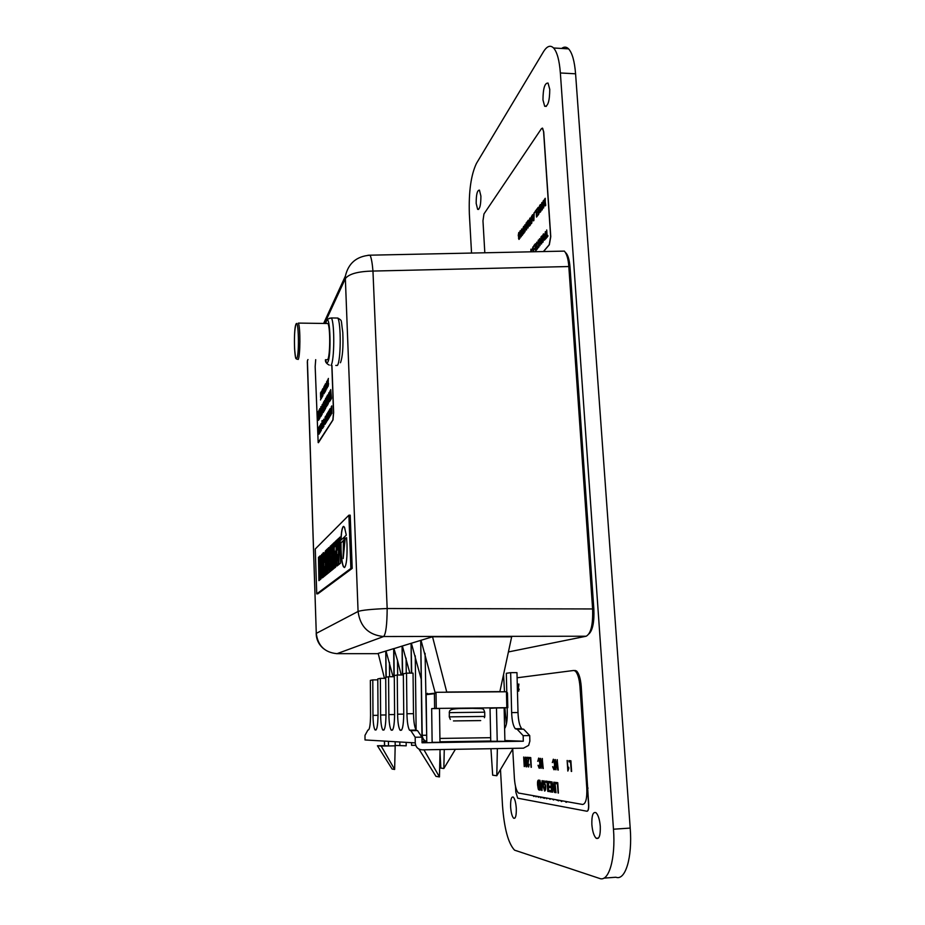 <?xml version="1.0" encoding="UTF-8"?>
<svg xmlns="http://www.w3.org/2000/svg" width="925" height="925" viewBox="0 0 925 925"><rect width="100%" height="100%" fill="white"/><g stroke="black" fill="none" stroke-linecap="round" stroke-linejoin="round"><path stroke-width="1.39" d="M560.284 251.207L564.377 251.114C566.817 253.993 568.297 259.127 568.817 266.539L592.613 608.951C593.122 624.502 590.971 633.602 586.173 636.227L508.415 651.94M510.623 807.028C511.074 812.832 512.08 816.555 513.641 818.22C515.583 818.856 516.462 815.526 516.289 808.242C515.826 802.438 514.832 798.714 513.283 797.084C511.328 796.46 510.45 799.778 510.623 807.028M591.861 824.557C592.474 831.413 593.908 835.992 596.151 838.258C599.146 839.472 600.522 835.506 600.29 826.372C599.654 819.492 598.232 814.948 596.012 812.717C593.006 811.514 591.63 815.457 591.861 824.557M542.963 99.912L544.686 106.282C547.958 106.56 549.647 100.929 549.762 89.39L548.051 83.065C544.756 82.845 543.067 88.465 542.963 99.912M476.178 203.396L477.635 209.362C479.809 209.443 480.896 205.015 480.896 196.077L479.451 190.134C477.254 190.099 476.167 194.516 476.178 203.396M500.483 769.542L502.483 805.27C504.194 828.372 508.218 843.346 514.543 850.156L599.643 878.461C608.8 882.277 615.761 858.701 613.472 829.216L560.365 72.971C559.371 60.298 557.116 51.973 553.578 47.984C550.329 44.816 546.941 46.088 543.426 51.812L476.433 163.436C470.998 174.883 468.64 191.729 469.357 213.964L471.542 253.057M603.875 878.137L615.9 877.235C625.358 881.016 632.55 857.487 630.202 828.083L575.581 73.803C574.564 61.166 572.228 52.852 568.586 48.863C566.401 46.701 564.088 46.574 561.637 48.458M326.479 359.709L327.658 359.721C330.213 356.53 330.445 327.612 327.936 323.507L298.37 323.091C300.509 327.207 300.347 356.264 298.174 359.467M384.453 678.349L378.186 653.385L385.806 651.05L386.002 677.25M386.211 677.204L385.806 651.847M393.044 676.707L386.014 650.992L393.703 648.633L393.946 676.707L393.668 648.726L402.132 646.066L402.41 674.972M402.653 674.972L402.144 647.014M409.879 673.134L402.363 645.997L411.128 643.314L411.463 673.122M411.706 673.122L411.139 644.367M421.187 679.112L411.382 643.233L420.759 640.366L422.216 735.271L420.713 640.979M435.132 692.617L421.025 640.285L432.542 636.77L511.664 636.828L499.882 691.622L446.74 692.027L432.542 636.77M497.731 691.831L499.882 691.622M444.89 692.235L446.74 692.027M453.539 692.166L489.209 691.888M394.166 676.707L393.923 648.575L397.496 660.392L397.634 674.996M401.196 674.984L397.496 660.392M393.715 649.5L393.668 648.726M440.011 752.06L440.855 768.097L443.838 768.502L455.401 749.296M444.266 749.481L443.838 768.502M388.431 741.318L388.465 745.955L395.183 745.839L395.148 741.711M395.183 745.839L394.64 769.45L381.204 746.07L377.423 745.758L392.119 769.033L394.64 769.45M384.534 741.098L384.569 745.654L388.465 745.955L381.204 746.07M384.569 745.654L377.423 745.758M456.823 708.434L460.523 708.481M474.294 708.296L476.641 708.215M440.069 749.551L439.456 776.931L435.976 776.353L418.933 749.077M439.456 776.931L423.962 749.817M439.976 742.324L439.479 708.538L431.663 708.619L432.137 742.636M497.373 748.614L496.783 775.74L492.678 775.185L490.944 748.718M497.234 741.445L496.471 707.96L490.03 708.296L490.759 741.549M496.783 775.74L513.121 748.348M506.438 691.761L507.455 692.883L507.813 707.694L506.819 707.694L506.438 691.761L436.022 692.305L436.253 708.411L434.623 708.434L434.415 693.727L426.159 694.652L426.783 742.717M426.159 694.652L427.431 693.299M507.767 707.694L504.125 707.879L504.911 741.272M434.623 708.434L431.663 708.619M436.253 708.411L506.819 707.694M496.471 707.96L504.125 707.879M434.415 693.727L436.022 692.305M411.544 742.671L411.579 745.319L415.707 745.342M473.38 741.653L461.436 741.827L473.38 741.653M364.993 735.34L367.919 730.056C369.514 730.23 370.393 725.373 370.555 715.499L370.358 680.372L372.787 679.887L372.983 715.383C373.11 722.795 373.769 727.628 374.983 729.883C376.81 730.958 377.828 726.044 378.024 715.141L377.782 678.892L380.372 678.372L380.614 715.013C380.753 722.61 381.458 727.593 382.73 729.952C384.696 731.155 385.783 726.09 385.991 714.747L385.702 677.308L388.569 676.73L388.87 714.609C389.02 722.402 389.772 727.536 391.125 730.033C393.241 731.374 394.408 726.137 394.617 714.331L394.281 675.597L397.241 675.007L397.6 714.192C397.75 722.182 398.548 727.478 399.993 730.103C402.271 731.606 403.52 726.206 403.751 713.892L403.346 673.782L406.514 673.146L406.942 713.742C407.116 721.939 407.971 727.408 409.498 730.172L410.85 730.681L415.198 737.248L415.256 742.891L365.017 739.954L364.993 735.34M503.57 674.464L504.495 691.773M504.877 707.845L506.391 724.055M518 712.528L511.641 712.597L510.658 672.66L516.971 672.625L518 712.528C518.324 720.587 519.561 725.963 521.712 728.669L522.394 729.178M415.256 742.891C415.718 747.169 418.007 749.481 422.124 749.851L523.492 748.175L528.626 745.377L529.863 741.133L529.713 735.583L523.608 729.154L517.156 729.247L523.168 735.676L523.307 741.226L504.9 740.532M511.641 712.597C511.964 720.656 513.178 726.044 515.294 728.75L517.156 729.247M510.658 672.66L506.322 673.284L506.773 691.808M507.154 707.729L507.282 712.759C507.339 720.621 506.449 725.894 504.611 728.599M406.514 673.146L413.047 673.122L413.498 713.672C413.683 721.858 414.562 727.327 416.123 730.091L416.62 730.6M523.307 741.226L422.031 742.787L421.962 737.144L417.51 730.588L410.85 730.681M394.293 676.707L388.569 676.73M385.713 678.337L380.372 678.372M377.793 679.863L372.787 679.887M421.962 737.144L415.198 737.248M529.713 735.583L523.168 735.676M403.369 674.972L397.241 675.007M406.156 742.359L406.191 745.816L395.183 745.434M384.372 741.087L384.569 745.596M478.248 741.179L505.929 741.318M432.137 742.336L443.514 742.278M426.772 741.966L425.616 741.989L426.772 742.047M399.82 741.989L399.854 745.365M475.808 708.226L473.762 708.296M460.997 708.469L457.829 708.388M465.252 720.772L478.086 720.61L465.252 720.772M517.283 684.766L517.318 686.246M517.352 687.506L517.445 691.183M525.308 757.17L526.244 766.779L524.186 759.494L524.244 766.571L523.677 757.043L525.735 764.304L525.308 757.17M528.545 758.662L527.262 758.546L527.181 757.321L528.915 757.459L527.967 764.304L528.545 765.912L529.297 764.385L528.603 767.022L527.632 764.281L528.661 758.65L527.262 758.546M538.755 759.24L537.714 761.287L539.009 758.246L540.258 763.356C540.42 766.409 540.096 768.039 539.275 768.247L538.026 765.264L539.229 767.114L539.865 763.333L538.801 759.24M553.416 760.431L552.294 762.558L553.705 759.413L555.023 764.709C555.208 767.866 554.85 769.554 553.971 769.773L552.63 766.675L553.913 768.594L554.607 764.674L553.451 760.431M567.834 771.08L567.141 760.466L568.089 768.768L568.725 767.276L568.817 768.536L567.834 771.08L567.268 760.477M538.547 780.122L539.541 780.261L540.154 790.204L538.246 789.06L537.564 784.943C537.379 781.787 537.702 780.18 538.547 780.122M543.993 780.723L545.669 785.938C545.842 789.152 545.496 790.852 544.628 791.037L542.952 785.66C542.802 782.562 543.148 780.908 543.993 780.723M548.583 781.463L548.698 791.557L548.583 781.463M553.832 782.168L554.908 792.528L552.537 784.573L552.595 792.17L551.959 781.914L554.318 789.846L553.832 782.168M555.879 782.434L557.752 782.689L558.411 793.083L557.393 783.822L555.96 783.625L555.879 782.434M512.716 749.042L514.393 778.26C514.982 785.88 516.323 790.794 518.405 793.014L582.588 804.461C585.756 803.987 587.155 798.564 586.797 788.181L579.963 686.5C579.293 678.707 577.743 673.562 575.315 671.064L573.697 670.475L517.11 677.782M554.954 782.307L556.029 792.713L554.954 782.307M549.126 781.532L551.277 781.822L551.913 792.066L549.832 791.731L549.762 790.551L551.427 790.817L551.219 787.661L549.67 787.441L549.6 786.262L551.15 786.481L550.93 782.943L549.196 782.712L549.126 781.532M545.658 781.07L547.438 781.313L548.062 791.453L547.103 782.423L545.727 782.238L545.658 781.07M542.108 780.596L542.015 790.493L539.842 780.295L540.767 783.463L541.969 783.625L542.108 780.596M568.91 760.604L570.898 760.766L571.604 771.462L570.528 761.957L568.991 761.83L568.91 760.604M557.139 759.679L558.238 770.086L555.832 762.177L555.89 769.843L555.243 759.529L557.636 767.403L557.139 759.679M542.223 758.5L543.241 768.536L541.009 760.917L541.067 768.305L540.454 758.361L542.686 765.958L542.223 758.5M529.112 757.471L530.753 757.598L531.343 767.299L530.441 758.685L529.181 758.581L529.112 757.471M526.707 757.286L526.811 766.837L526.707 757.286M518.659 685.032L517.746 685.124L517.688 684.234L518.925 684.095L518.254 689.252L518.659 690.351L519.191 689.125L518.509 691.091L518.358 686.362M587.109 811.225C588.323 810.901 588.855 808.728 588.705 804.727L581.224 686.442C580.553 678.649 579.004 673.504 576.564 671.018L574.934 670.428M558.099 793.014L557.393 783.822M557.521 783.822L555.96 783.625M556.075 783.625L555.994 782.457M555.717 792.632L555.069 782.33M554.572 792.459L552.537 784.573M552.722 792.158L552.075 781.926M553.948 782.18L554.318 789.846M551.913 792.031L549.832 791.731M549.947 791.731L549.878 790.574M551.219 787.661L551.427 790.817M551.346 787.661L549.67 787.441M549.797 787.429L549.716 786.273M550.93 782.943L551.15 786.481M551.046 782.943L549.196 782.712M549.311 782.7L549.242 781.556M548.513 791.499L548.698 781.475M547.773 791.384L547.103 782.423M547.218 782.411L545.727 782.238M545.842 782.226L545.773 781.093M544.756 791.037L542.952 785.66M543.079 785.66C542.917 782.793 543.206 781.151 543.969 780.723M544.178 781.879L543.357 785.73L544.374 789.788L545.253 785.868L544.062 781.879L545.253 785.868M544.698 789.869L545.38 785.857M541.68 790.424L539.957 780.307M542.223 780.619L541.969 783.625M541.726 789.314L542.038 784.758L540.963 784.631L541.726 789.314L541.923 784.77L540.963 784.631M540.154 790.181L538.697 789.834M538.812 789.823L538.246 789.06M538.362 789.048L537.564 784.943M537.679 784.943C537.494 782.111 537.749 780.503 538.466 780.122M538.766 781.267L538.038 781.879L537.957 785.024L538.651 788.632L539.691 788.99L539.333 781.347L538.57 781.267M539.691 788.99L538.651 781.267M571.268 771.404L570.528 761.957M570.644 761.946L568.991 761.83M569.118 761.83L569.037 760.616M568.736 767.438L568.089 768.768M557.902 770.028L555.832 762.177M556.006 769.831L555.358 759.541M557.266 759.691L557.636 767.403M552.41 762.547L553.3 759.24M554.087 769.762L552.63 766.675M554.04 768.582L554.607 764.674M554.722 764.674L553.532 760.419M542.94 768.478L541.009 760.917M541.183 768.305L540.57 758.373M542.339 758.512L542.686 765.958M537.83 761.287L538.651 758.095M539.113 768.12L538.026 765.264M539.344 767.103L539.865 763.333M539.98 763.322L538.87 759.228M531.077 767.264L530.441 758.685M530.557 758.685L529.181 758.581M529.297 758.581L529.227 757.482M527.377 758.546L527.296 757.332M529.065 764.281L528.603 765.912M528.499 766.918L527.632 764.281M527.747 764.27L528.129 760.396M528.244 760.396L528.661 758.65M526.649 766.802L526.822 757.286M525.967 766.732L524.186 759.494M524.359 766.571L523.793 757.055M525.423 757.182L525.735 764.304M517.85 685.113L517.688 684.234M517.792 684.234L518.925 684.107M519.052 689.09L518.659 690.351M518.74 691.148L518.012 689.275M518.116 689.275L518.474 686.362M517.399 686.2L517.306 685.564M517.468 690.281L517.376 688.478M316.743 593.85L317.865 593.815L352.205 568.389L350.205 515.167L348.887 515.19L315.263 548.976L316.743 593.85L350.876 568.424L352.205 568.389M350.876 568.424L348.887 515.19M327.519 573.685L327.6 548.803L326.132 550.178L326.12 554.827L326.895 554.121L326.062 574.864L327.519 573.685M329.392 572.17L328.988 547.496L328.259 548.178L327.704 573.535L329.392 572.17M323.958 576.576L323.565 552.595L322.883 553.243L322.363 577.859L323.958 576.576M324.617 576.032L325.415 575.396L325.947 571.292L325.484 550.791L324.166 555.682L324.143 562.446L325.311 555.567L325.265 570.91L324.791 566.655L324.132 567.222L324.617 576.032M335.683 567.083L336.33 540.593L335.544 541.322L335.451 546.212L334.804 546.814L334.734 542.085L333.971 542.813L334.48 568.054L335.683 567.083M337.001 566.007L338.481 564.817L338.573 538.477L337.798 539.217L337.752 549.658L337.255 539.726L336.48 540.443L337.001 566.007M330.063 571.627L330.884 570.968L331.451 566.724L331.474 559.382L330.93 556.087L330.26 556.318L330.271 550.965L330.78 550.491L330.768 553.913L331.52 553.243L330.988 545.611L330.121 546.432L329.566 550.71L329.543 558.099L330.075 561.382L330.745 561.174L330.722 566.412L330.248 563.418L329.543 564.019L330.063 571.627M332.341 569.788L332.399 556.122L332.954 569.291L333.694 568.69L333.786 542.987L333.058 543.669L333.012 558.295L332.399 544.293L331.717 544.929L331.636 570.355L332.341 569.788M318.917 580.646L320.131 579.663L320.2 555.763L319.553 556.364L319.53 565.846L319.113 556.781L318.478 557.382L318.917 580.646M320.906 579.038L322.189 574.402L321.738 554.318L320.455 559.082L320.906 579.038M345.141 538.986L343.187 558.561L343.429 540.547L340.851 542.882L340.932 549.554C341.325 558.399 342.169 564.134 343.464 566.782L344.678 567.407C346.505 564.759 347.28 557.047 347.002 544.247L346.586 537.668L345.141 538.986L343.187 558.561M344.007 537.263L343.788 546.247L344.817 536.512L346.308 535.136L344.482 527.146L343.175 526.591C341.972 528.21 341.221 532.719 340.92 540.107L344.135 537.252L343.961 544.64M340.573 563.128L340.123 537.02L339.313 537.783L338.677 564.655L340.573 563.128M340.123 537.136L339.44 537.783L338.804 564.551M343.672 526.371L343.302 526.591C342.1 528.198 341.36 532.661 341.059 539.98M346.597 537.783L345.268 538.986M343.429 540.663L340.978 542.882L341.059 549.554C341.452 558.388 342.296 564.134 343.603 566.782L344.389 567.534M321.75 554.41L320.57 559.082L321.01 578.957M321.067 574.46L321.565 558.931M319.113 556.885L319.021 580.565M320.2 555.867L319.09 566.239M319.067 576.067L319.518 570.32M332.399 544.397L331.751 570.262M333.786 543.102L333.127 558.295M332.399 556.122L333.069 569.187M330.248 563.522L329.658 564.019L330.167 571.534M330.745 561.174L330.237 566.817M331 545.715L329.682 550.699L330.19 561.348M330.78 550.491L330.896 553.809M330.93 556.122L330.26 556.318M337.255 539.842L336.608 540.443L337.116 565.927M338.573 538.604L337.914 539.217L337.879 549.658L337.22 550.132M337.186 560.966L337.845 560.527L337.741 554.584L337.186 560.966L337.741 554.584M334.734 542.2L334.098 542.813L334.607 567.95M336.33 540.709L335.578 546.212L334.804 546.814M335.047 562.816L335.359 551.15M324.791 566.748L324.721 575.951M325.311 555.567L325.38 570.91L324.779 571.315M325.496 550.884L324.282 555.671L324.259 562.342M323.565 552.699L322.478 577.767M328.976 547.612L327.82 573.442M326.86 564.932L326.178 574.772M326.895 554.121L326.317 565.395M327.6 548.918L326.248 550.178L326.236 554.711M328.456 396.594L328.306 403.843L327.438 395.276L327.889 397.577L328.467 396.594L328.71 393.079M318.663 414.932L318.94 410.18L319.241 419.233L318.466 420.239L317.922 411.96L318.905 414.527L318.94 410.191M323.183 390.963L323.507 389.517L323.183 390.963M324.004 393.761L324.051 387.309M324.744 385.089L325.126 391.726L324.513 392.836L324.64 387.297M325.484 383.736L325.877 390.385L325.253 391.506L325.357 383.956L325.265 391.483M325.843 386.13L326.178 384.684M326.687 388.962L326.618 381.643M331.347 410.018L331.231 406.769M329.52 410.48L330.121 408.619L330.375 415.822L329.497 409.659M329.439 417.337L329.323 409.937L329.439 417.337M328.271 413.255L328.202 415.66L328.491 411.22L329.127 414.018L328.757 418.539L328.988 414.284L328.722 412.041L328.271 413.255M327.381 416.736L327.878 412.342L328.121 419.464L327.878 416.77L327.358 420.702L327.115 413.602L327.369 416.736L327.855 415.949L327.878 412.353M326.722 420.863L326.652 414.388M325.762 423.28L325.658 416.019L325.762 423.28M325.114 423.523L325.08 416.99M320.015 427.604L320.57 424.448L320.443 431.906L319.703 425.893L320.015 427.604L320.57 424.471M315.703 359.663L315.171 366.601L318.165 442.566L332.861 419.95L333.52 412.55L331.821 365.41M323.311 423.569L323.866 419.279L323.889 426.425L323.75 419.175M323.068 425.789L322.894 420.609L323.264 427.338L322.49 423.13L322.536 428.506L322.305 421.592L323.068 425.789L323.022 420.401M322.039 420.898L321.981 423.049L322.039 420.898M321.403 426.76L321.16 424.459L320.686 426.587L320.987 423.673L321.542 426.541L321.229 430.726L320.802 429.304L321.091 424.39M328.213 386.222L328.259 379.62M318.385 428.911L318.905 427.211L319.137 434.01L318.35 428.125L318.905 427.234M319.079 427.766L319.611 426.055L319.842 432.877L319.044 426.98L319.611 426.078M327.45 387.598L327.369 380.267M322.675 388.789L322.917 395.784L322.767 388.697M321.75 391.356L322.386 396.652L322.062 390.003M321.438 398.444L321.241 391.506L321.438 398.444M320.605 397.472L320.536 392.697M331.878 413.394L331.763 405.89L331.878 413.394M319.9 418.123L319.726 408.677L320.455 412.215L319.761 418.007L319.726 408.677M320.755 416.666L320.998 406.561L321.703 415.047L320.744 416.689L320.825 406.873M322.247 413.082L322.166 405.601M322.825 404.502L323.704 401.82L324.028 411.105L323.137 412.619L323.565 403.208L322.825 404.502M324.236 410.758L324.49 400.444L325.218 409.07L324.224 410.769L324.49 400.467M325.739 407.092L326.005 404.375L325.149 402.121L325.507 398.525L326.167 400.941L325.554 399.588L325.322 401.739L326.248 404.722L325.588 408.087L325.507 398.525M327.358 402.895L327.115 395.842L327.635 404.977L326.56 399.346L326.618 406.688L326.294 397.288L327.369 402.895L327.3 395.542M329.554 396.097L329.867 391.021L330.213 400.594L329.323 401.739L328.722 393.021L329.832 395.646L329.867 391.032M330.433 400.224L330.699 389.552L331.485 398.421L330.422 400.236L330.711 389.575M318.408 442.717L332.988 419.95L333.636 412.55L331.948 365.41M323.785 426.506L323.322 423.569M323.796 425.673L323.75 420.008M323.854 425.616L323.669 420.077L323.854 425.616M323.126 427.547L322.49 423.13M322.547 428.495L322.443 421.372M321.993 423.026L322.004 420.632M320.825 426.587L321.114 423.569M321.137 430.796L320.929 428.911M321.148 429.963L321.414 426.76M327.774 380.487L328.387 378.429M328.294 385.297L328.56 383.551M319.021 434.195L318.813 428.206M319.715 433.073L319.507 427.061M320.304 432.125L319.842 425.685M320.374 429.859L320.385 427.812M320.351 431.223L320.362 429.859M325.311 419.164L325.057 417.846M325.114 424.355L324.929 422.563M325.773 423.257L325.658 416.03M326.456 422.17L326.745 420.863M327.993 419.672L327.878 416.77M327.369 420.678L327.253 413.394M328.213 415.637L328.109 413.012M328.121 413.012L328.641 411.105M328.629 418.643L328.398 416.689M328.653 417.776L328.629 411.949M329.45 417.325L329.323 409.948M329.508 409.659L330.121 408.642M330.237 416.03L330.005 409.683M330.965 414.874L331.462 413.174M331.474 413.174L331.381 410.85M330.93 411.59L330.884 410.769M330.896 410.769L331.358 410.018M327.462 386.743L327.346 381.123M327.612 385.979L327.381 381.158L327.612 385.979M326.594 385.309L326.606 382.499M326.698 388.107L326.722 386.026M326.745 388.072L326.756 386.06L326.745 388.072M326.641 385.262L326.548 382.557L326.641 385.262M325.357 390.385L325.843 389.506M324.617 391.714L325.103 390.847M324.525 392.813L324.652 387.297M323.588 388.142L324.178 386.153M324.016 392.917L324.34 391.171M323.195 390.94L323.519 389.541M322.837 395.865L322.443 391.437M322.455 391.437L322.686 388.789M322.744 392.292L322.756 389.541M322.848 395.033L322.917 393.021M322.802 392.235L322.698 389.587L322.802 392.235M322.212 391.784L322.05 390.836M322.108 393.981L322.363 392.952M321.946 397.426L322.235 394.073M322.027 394.894L321.773 391.356M321.368 398.559L321.241 391.529M321.438 396.848L321.611 395.507M320.79 394.385L320.663 393.483M320.617 396.617L320.929 395.542M320.524 399.982L320.825 398.513M320.836 398.513L320.813 396.652M331.89 413.371L331.763 405.913M318.547 420.297L318.119 411.637M318.605 419.164L318.94 415.579M319.911 417.036L319.865 409.636M320.004 416.955L319.761 409.717L320.004 416.955M321.287 414.666L321.669 414.007M321.634 408.584L322.212 404.479M322.212 414.192L321.946 411.671M322.825 404.479L323.704 401.843M323.149 412.608L323.715 407.486M323.056 408.607L323.565 403.208M324.791 408.688L325.184 408.006M326.005 401.242L325.669 399.496M325.727 408.214L325.496 405.832M327.45 405.289L326.56 399.346M326.629 406.676L326.49 396.964M328.306 403.82L327.635 394.94M327.901 397.577L328.467 396.594M328.41 400.652L328.444 397.785M328.375 402.56L328.398 400.652M329.416 401.808L328.942 392.663M329.485 400.594L329.867 396.744M331.023 398.062L331.451 397.322M554.168 799.478L553.416 799.94L552.618 799.212L553.578 799.952M550.595 798.853L549.23 798.622L550.074 799.339M544.397 797.766L541.957 797.338M566.562 801.651L566.528 802.264L565.661 801.489M515.502 786.366L515.838 792.124L517.699 798.194L586.878 811.225C588.161 811.052 588.728 808.889 588.577 804.738L587.456 788.135M534.511 796.043L533.251 795.824L533.91 796.506M538.5 796.737L537.702 796.598L538.489 797.304M536.072 796.309L535.482 796.205M547.23 798.263L545.889 798.032M558.723 800.275L558.758 800.888L555.948 799.79M562.481 800.934L561.498 801.57L560.481 800.587L561.498 801.57M566.528 802.253L565.776 802.125M565.788 802.125L565.672 801.489M540.952 797.743L540.35 797.639M536.072 796.876L535.494 796.217M544.443 798.356L541.969 797.35M546.721 798.749L545.9 798.032M558.758 800.888L555.96 799.79M542.166 237.852L543.495 233.886L543.102 241.968L541.449 236.372L542.154 237.852L543.172 234.279M524.81 231.932L524.209 229.18L525.088 225.041L525.042 231.77L524.197 229.18L524.857 224.798M527.84 228.036L528.071 221.491L527.1 222.763L527.042 221.896L528.348 220.196L528.117 227.839L527.377 226.752L528.071 221.491M529.308 226.116L530.048 217.988L530.488 224.81L529.447 226.07L528.857 224.775L529.759 218.358M541.853 210.091L541.021 207.524L541.796 202.644L542.443 202.483L543.044 204.818L542.27 209.825L541.611 209.975L541.009 207.524L542.212 202.367M531.447 222.694L531.702 217.028L530.545 219.699L531.817 216.149L532.407 218.693L531.69 223.364L530.777 222.382L531.054 221.803L531.655 222.555L531.551 216.959M546.814 236.638L546.71 229.978L547.126 236.257L547.831 235.412L547.889 236.233L546.178 238.292L546.71 229.99M543.403 251.554L549.219 244.732L550.653 236.661L543.599 131.766L542.663 128.297L541.437 128.656L483.972 213.929L482.966 220.786L484.816 252.779M532.973 216.485L534.245 212.53L533.875 220.462L532.291 215.074L532.962 216.485L533.841 215.352L534.245 212.553M535.124 212.253L536.35 209.802L536.812 216.716L536.118 210.981L535.124 212.253L535.078 211.455M536.812 210.079L538.292 207.292L538.743 214.23L537.263 216.126L538.396 213.814L538.257 211.675L537.148 213.097L538.2 210.877L538.038 208.472L536.812 210.079M545.322 204.633L544.918 198.667L545.704 205.327L545.241 205.917L544.258 200.69L543.611 207.998L543.148 200.979L543.842 206.529L544.351 199.418L545.322 204.633L545.23 198.285M538.893 210.31L540.397 204.541L540.859 211.524L539.472 212.785L538.893 210.31L539.645 205.523M526.117 222.994L526.972 225.584L526.556 229.828L525.712 227.226L526.371 222.833M522.717 231.25L522.324 230.117L523.631 226.324L524.059 233.031L522.868 234.164L522.313 230.117L523.631 226.336M521.122 235.933L521.55 229.03L522.463 235.077L521.446 230.175L521.318 236.534L520.208 231.782L519.919 238.338L519.977 231.065L521.11 235.933L521.55 229.042M518.254 235.459L518.752 232.568L519.468 233.667L518.798 233.343L518.497 235.147L518.948 238.558L519.642 236.846L519.191 239.263L518.254 235.459L519.006 232.406M530.8 251.82L530.938 249.16L531.1 251.82M533.517 249.796L533.505 251.762L532.696 247.773L531.933 250.317L533.205 246.836L533.771 251.762M535.355 248.108L535.494 250.236L535.344 248.108L534.257 249.415L535.286 247.31L535.136 244.917L533.922 246.397L533.864 245.599L535.367 243.761L535.818 250.687M536.754 248.709L536.65 242.211L537.055 248.351L537.726 247.553L537.772 248.351L536.142 250.305L536.65 242.223M538.223 244.327L537.702 243.078L538.928 239.876L539.368 241.517L538.385 240.87L537.98 242.674L539.46 244.362L538.859 247.148L537.945 246.027L538.789 246.362L539.171 244.778L537.691 243.078L538.315 240.084M541.264 242.246L540.917 237.02L541.68 243.668L540.003 240.049L540.05 245.634L539.587 238.638L541.275 242.246L540.917 237.02M544.756 235.69L545.368 231.608L545.831 238.696L544.363 240.084L544.49 236.199L543.518 233.852L544.952 235.54L545.368 231.62M543.53 251.554L549.334 244.743L550.768 236.673L543.715 131.766L542.293 128.089M547.137 236.257L547.831 235.424M546.178 238.28L546.12 237.471M546.132 237.471L546.837 236.638M530.557 219.699L531.644 216.068M531.355 223.584L531.054 221.827M533.563 220.867L532.603 214.692M533.679 219.884L533.817 216.253L533.101 217.167L533.667 219.884L533.806 216.253M535.089 211.455L536.361 209.813M536.523 217.074L536.118 210.981M536.824 210.056L536.754 209.281M536.766 209.281L538.292 207.304M537.275 216.115L538.408 213.814L538.257 211.675M537.159 213.085L537.101 212.299M537.113 212.299L538.2 210.877M538.211 210.877L538.038 208.472M545.253 205.905L544.258 200.69M543.623 207.986L543.449 200.598M543.854 206.529L544.351 199.43M541.946 209.189L542.744 205.2L542.131 203.257M542.212 209.015L542.293 203.338L541.31 207.142L542.212 209.015M539.657 205.523L540.408 204.552M539.425 212.727L538.905 210.31M539.726 211.964L540.524 211.097L540.165 205.732L539.252 207.443L539.61 211.906L540.512 211.097L540.154 205.732M529.412 225.238L530.164 224.382L530.002 221.942L529.146 224.382L529.435 225.238L530.152 224.382L529.99 221.942M527.111 222.752L527.042 221.896M527.053 221.896L528.348 220.219M527.909 227.157L528.372 225.342M526.325 229.99L525.712 227.226M525.724 227.226L526.128 222.994M526.394 229.123L526.29 223.7M526.741 228.244L526.36 223.734L525.955 226.903L526.313 229.088L526.741 228.244M524.88 231.077L524.776 225.665M525.227 230.198L524.845 225.7L524.452 228.857L524.799 231.03L525.227 230.198M522.995 234.222L522.775 231.238M522.845 230.556L523.411 227.446M523.076 233.354L523.608 230.545M522.186 235.424L521.446 230.175M521.006 236.939L520.509 233.967M520.521 233.967L520.208 231.782M519.931 238.315L520.278 230.695M519.237 234.06L518.948 233.239M519.006 238.592L519.642 236.858M518.971 239.413L518.543 238.28M518.555 238.28L518.717 236.627M518.648 236.65L518.266 235.459M530.811 251.82L530.938 249.172M531.944 250.305L533.02 246.755M533.528 249.808L532.927 247.646M533.922 246.385L533.864 245.599M533.875 245.599L535.378 243.772M534.268 249.403L535.298 247.31L535.136 244.917M537.067 248.351L537.726 247.565M536.153 250.293L536.766 248.709M539.078 241.864L538.639 240.72M538.292 243.344L538.94 243.206M538.477 247.391L538.246 245.692M538.558 246.524L538.905 244.177M541.368 244.038L540.003 240.049M540.061 245.622L539.587 238.638M542.767 242.362L541.773 235.991M542.882 241.356L543.044 237.667L542.304 238.546L542.882 241.356L543.033 237.667M544.478 240.142L544.039 238.789M544.05 238.789L544.501 236.199L543.518 233.852M544.617 239.17L545.484 238.245L545.322 235.979L544.339 238.407L544.536 239.136L545.472 238.245L545.322 235.979M586.173 636.227L383.655 636.527L337.012 653.674L378.256 653.674M568.817 266.539L372.96 271.06L387.17 608.523L592.613 608.951M307.967 359.547L307.412 360.762L316.281 633.382L358.079 611.46L345.36 278.598L324.675 323.38M323.669 323.368L345.395 276.066L345.36 278.598C348.898 273.892 358.102 271.383 372.96 271.06C372.289 263.012 371.318 257.728 370.058 255.184L368.023 255.265M336.619 653.674L337.012 653.674C324.767 652.518 317.853 645.754 316.281 633.382L307.32 361.814M387.17 608.523C371.619 609.17 361.929 610.142 358.079 611.46C360.103 626.699 368.624 635.059 383.655 636.527C385.887 633.937 387.055 624.606 387.17 608.523M565.476 252.525C567.869 254.548 569.395 259.463 570.031 267.29L593.838 608.916C594.393 621.681 592.786 629.994 589.028 633.845M613.472 829.216L630.202 828.083M560.365 72.971L575.581 73.803M570.031 267.29L568.921 268.03M593.838 608.916L592.624 609.136M297.006 323.565L295.965 324.166C294.601 329.08 294.15 337.428 294.601 349.211C295.873 359.964 295.144 357.906 297.087 359.27M295.965 324.236C293.422 329.011 294.323 363.93 296.856 358.195C299.48 353.928 298.521 317.633 295.965 324.236M329.381 318.292L331.416 317.957C334.757 323.322 334.422 361.363 331.011 365.398M325.554 359.698C326.224 362.565 326.941 363.409 327.728 362.23C331.555 357.119 330.225 312.777 326.513 320.917L325.692 323.403M335.798 365.433L337.382 365.444C340.909 361.409 341.256 323.415 337.81 318.05L331.416 317.957C328.433 318.582 326.803 319.46 326.513 320.605L325.646 323.403M389.448 662.45L389.564 676.73M406.087 658.195L406.248 673.203M425.882 741.318L422.02 741.376M415.267 655.848L416.134 730.611M490.747 741.006L439.965 741.781M425.084 653.339L426.714 737.098M439.918 738.439L490.666 737.688M426.772 741.642C423.939 740.532 422.424 738.404 422.216 735.271L426.147 735.248M420.713 640.482L421.939 735.259C422.17 738.532 423.789 740.682 426.772 741.711M413.498 713.672L406.942 713.742M403.751 714.123L397.6 714.192M504.992 713.013L504.241 713.025M394.628 714.551L388.87 714.609M378.024 715.326L372.983 715.383M385.991 714.956L380.614 715.013M459.078 708.538L475.901 708.307M484.422 717.696L484.792 716.436L449.272 716.863L449.4 711.753C449.504 708.434 458.187 708.446 470.837 708.296C484.214 708.885 483.081 707.671 484.712 712.181L449.203 712.643M480.699 720.587L453.458 720.922L480.699 720.587M586.797 788.181L588.069 788.1M579.963 686.5L581.224 686.442M345.395 276.066C348.367 263.232 356.587 256.271 370.058 255.184L564.377 251.114M316.165 633.463C316.373 639.684 318.859 644.771 323.634 648.726M514.878 818.139L513.641 818.22M598.452 838.108L596.151 838.258M546.363 106.363L544.686 106.282M478.653 209.397L477.635 209.362M553.578 47.984L568.586 48.863M329.323 365.109C326.409 363.664 325.126 361.86 325.461 359.698M340.458 362.727C342.597 357.154 343.383 347.06 342.793 332.445C340.701 318.616 342.62 321.172 337.81 318.05M385.968 677.25L385.771 651.131M402.363 674.972L402.086 646.159M411.405 673.122L411.082 643.418M421.881 735.259C422.066 738.335 423.558 740.416 426.39 741.503M507.813 707.694L507.455 692.883M426.24 694.143L434.611 693.207M416.123 730.091L409.498 730.172M521.712 728.669L515.294 728.75M401.623 730.079L399.993 730.103M392.593 730.01L391.125 730.033M376.174 729.871L374.983 729.883M384.06 729.941L382.73 729.952M484.792 716.424L484.7 712.192M449.272 716.863L450.348 719.453M575.315 671.064L576.564 671.018"/></g></svg>
